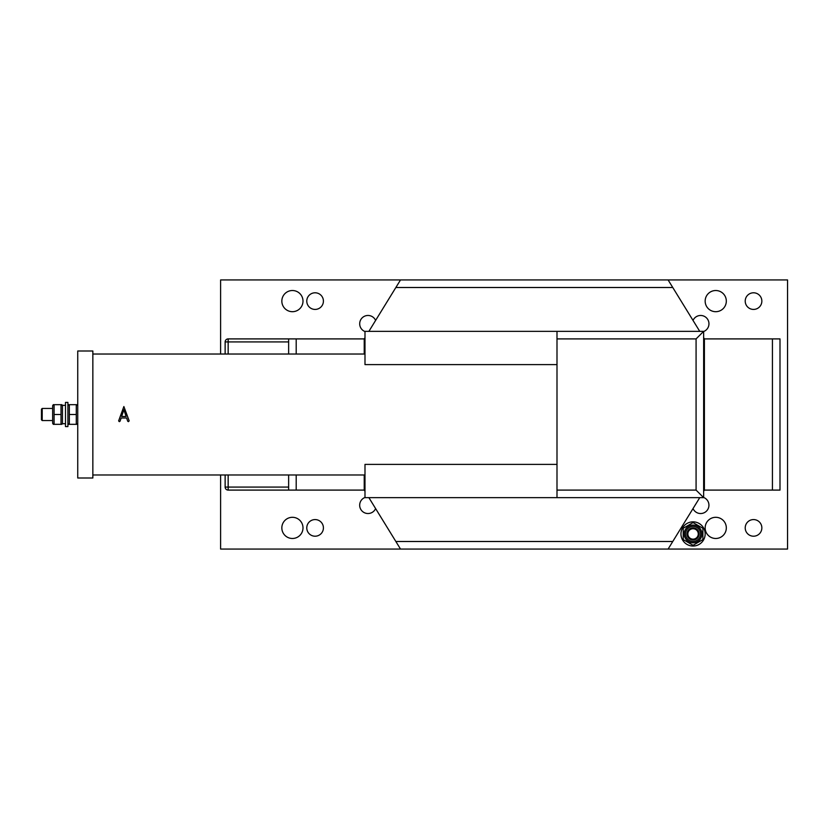 <?xml version="1.0" encoding="UTF-8"?>
<svg xmlns="http://www.w3.org/2000/svg" width="829" height="829" viewBox="0 0 829 829"><rect width="100%" height="100%" fill="white"/><g stroke="black" fill="none" stroke-linecap="round" stroke-linejoin="round"><path stroke-width="1.24" d="M42.206 420.552L41.45 419.795L41.45 409.205L42.206 408.448L42.206 420.552L52.641 420.552M42.206 408.448L52.641 408.448M77.739 478.001L77.739 350.999L92.848 350.999L92.848 478.001L77.739 478.001M364.988 497.462A8.311 8.311 0 0 0 368.014 513.524A8.311 8.311 0 0 0 375.61 508.581M315.093 519.576A8.311 8.311 0 0 0 306.782 527.886A8.311 8.311 0 0 0 315.093 536.208A8.311 8.311 0 0 0 323.414 527.886A8.311 8.311 0 0 0 315.093 519.576M292.419 517.306A10.58 10.58 0 0 0 281.839 527.886A10.58 10.58 0 0 0 292.419 538.477A10.58 10.58 0 0 0 302.999 527.886A10.58 10.58 0 0 0 292.419 517.306M693.023 508.581A8.311 8.311 0 0 0 708.795 506.747A8.311 8.311 0 0 0 703.645 497.462M715.738 517.306A10.58 10.58 0 0 0 705.158 527.886A10.58 10.58 0 0 0 715.738 538.477A10.58 10.58 0 0 0 726.318 527.886A10.58 10.58 0 0 0 715.738 517.306M753.53 519.576A8.311 8.311 0 0 0 745.219 527.886A8.311 8.311 0 0 0 753.53 536.208A8.311 8.311 0 0 0 761.851 527.886A8.311 8.311 0 0 0 753.53 519.576M703.645 331.538A8.311 8.311 0 0 0 700.619 315.476A8.311 8.311 0 0 0 693.023 320.419M375.61 320.419A8.311 8.311 0 0 0 359.838 322.253A8.311 8.311 0 0 0 364.988 331.538M292.419 290.523A10.58 10.58 0 0 0 281.839 301.114A10.58 10.58 0 0 0 292.419 311.694A10.58 10.58 0 0 0 302.999 301.114A10.58 10.58 0 0 0 292.419 290.523M315.093 292.792A8.311 8.311 0 0 0 306.782 301.114A8.311 8.311 0 0 0 315.093 309.424A8.311 8.311 0 0 0 323.414 301.114A8.311 8.311 0 0 0 315.093 292.792M715.738 290.523A10.58 10.58 0 0 0 705.158 301.114A10.58 10.58 0 0 0 715.738 311.694A10.58 10.58 0 0 0 726.318 301.114A10.58 10.58 0 0 0 715.738 290.523M753.53 292.792A8.311 8.311 0 0 0 745.219 301.114A8.311 8.311 0 0 0 753.53 309.424A8.311 8.311 0 0 0 761.851 301.114A8.311 8.311 0 0 0 753.53 292.792M129.106 420.666L123.873 406.542L118.62 420.914L119.366 421.66L120.081 421.153L121.138 417.992L126.619 417.992L127.666 421.153L128.381 421.66L127.666 421.153L128.381 421.66L129.137 420.914M92.848 474.976L364.988 474.976M556.995 497.649L364.988 497.649L364.988 464.395L556.995 464.395L556.995 497.649L703.645 497.649L703.645 331.351L556.995 331.351L556.995 464.395M556.995 364.605L364.988 364.605L364.988 331.351L556.995 331.351M92.848 354.024L364.988 354.024M703.645 491.317L704.401 490.094L703.645 490.094M703.645 337.683L704.401 338.906L772.431 338.906L772.431 490.094L704.401 490.094L704.401 338.906L703.645 338.906M225.136 354.024L225.136 341.931A3.026 3.026 0 0 1 228.162 338.906L288.637 338.906L288.637 354.024M288.637 474.976L288.637 490.094L364.232 490.094L364.988 491.317M699.749 497.649L668.112 549.057L787.55 549.057L787.55 279.943L220.607 279.943L220.607 354.024M220.607 474.976L220.607 549.057L668.112 549.057M772.431 490.094L779.996 490.094L779.996 338.906L772.431 338.906M288.637 338.906L364.232 338.906L364.232 354.024M364.988 490.094L364.232 490.094L364.232 474.976M364.988 338.906L364.232 338.906L364.988 337.683M296.202 338.906L296.202 354.024M296.202 474.976L296.202 490.094M400.511 279.943L368.884 331.351M699.749 331.351L668.112 279.943M368.884 497.649L400.511 549.057M672.765 541.492L395.868 541.492M672.765 287.508L395.868 287.508M556.995 490.094L696.08 490.094L703.645 497.649M696.08 490.094L696.08 338.906L703.645 331.351M123.884 409.764L126.112 416.479L121.635 416.479L123.884 409.764M288.637 490.094L228.162 490.094L228.162 487.069L288.637 487.069M262.938 490.094L250.845 490.094M282.596 490.094L270.492 490.094M282.596 338.906L270.492 338.906M262.938 338.906L250.845 338.906M228.162 474.976L228.162 487.069L225.136 487.069A3.026 3.026 0 0 0 228.162 490.094A3.026 3.026 0 0 1 225.136 487.069L225.136 474.976M705.158 533.938A12.093 12.093 0 0 0 693.054 521.845A12.093 12.093 0 0 0 680.961 533.938A12.093 12.093 0 0 0 693.054 546.031A12.093 12.093 0 0 0 705.158 533.938M700.588 533.938A7.534 7.534 0 0 1 693.054 541.461A7.534 7.534 0 0 1 685.531 533.938A7.534 7.534 0 0 1 693.054 526.405A7.534 7.534 0 0 1 700.588 533.938M684.215 533.938A8.839 8.839 0 0 1 693.054 525.089A8.839 8.839 0 0 1 701.904 533.938A8.839 8.839 0 0 1 693.054 542.777A8.839 8.839 0 0 1 684.215 533.938M702.888 528.26L702.888 539.606L693.054 545.285L683.231 539.606L683.231 528.26L693.054 522.591L702.888 528.26M693.054 539.151A5.212 5.212 0 0 1 687.852 533.938A5.212 5.212 0 0 1 693.054 528.726A5.212 5.212 0 0 1 698.267 533.938A5.212 5.212 0 0 1 693.054 539.151M693.054 539.98A6.052 6.052 0 0 1 687.013 533.938A6.052 6.052 0 0 1 693.054 527.886A6.052 6.052 0 0 1 699.106 533.938A6.052 6.052 0 0 1 693.054 539.98M77.739 405.661L76.289 404.676L77.17 404.676L76.289 404.676L76.289 424.324L77.17 424.324L68.475 424.324L69.356 424.324L69.356 414.5L76.289 414.5M77.739 423.339L77.17 424.324M67.905 423.339L69.356 424.324M67.905 405.661L69.356 404.676L69.356 414.5M68.475 404.676L76.289 404.676M65.491 426.593L65.491 402.407L67.905 402.407L67.905 426.593L65.491 426.593M63.978 405.35L62.465 405.298L62.465 423.723L65.491 423.723M65.491 405.298L62.465 405.433M62.465 405.661L61.025 404.676L61.895 404.676L61.025 404.676L61.025 424.324L61.895 424.324L53.201 424.324L54.082 424.324L54.082 414.5L61.025 414.5M62.465 423.339L61.895 424.324M53.201 404.676L54.082 404.676L52.641 405.661L52.641 423.339L54.082 424.324M61.025 404.676L54.082 404.676L54.082 414.5M696.08 338.906L556.995 338.906M288.637 341.931L228.162 341.931L228.162 354.024M228.162 338.906L228.162 341.931L225.136 341.931A3.026 3.026 0 0 1 228.162 338.906"/></g></svg>
